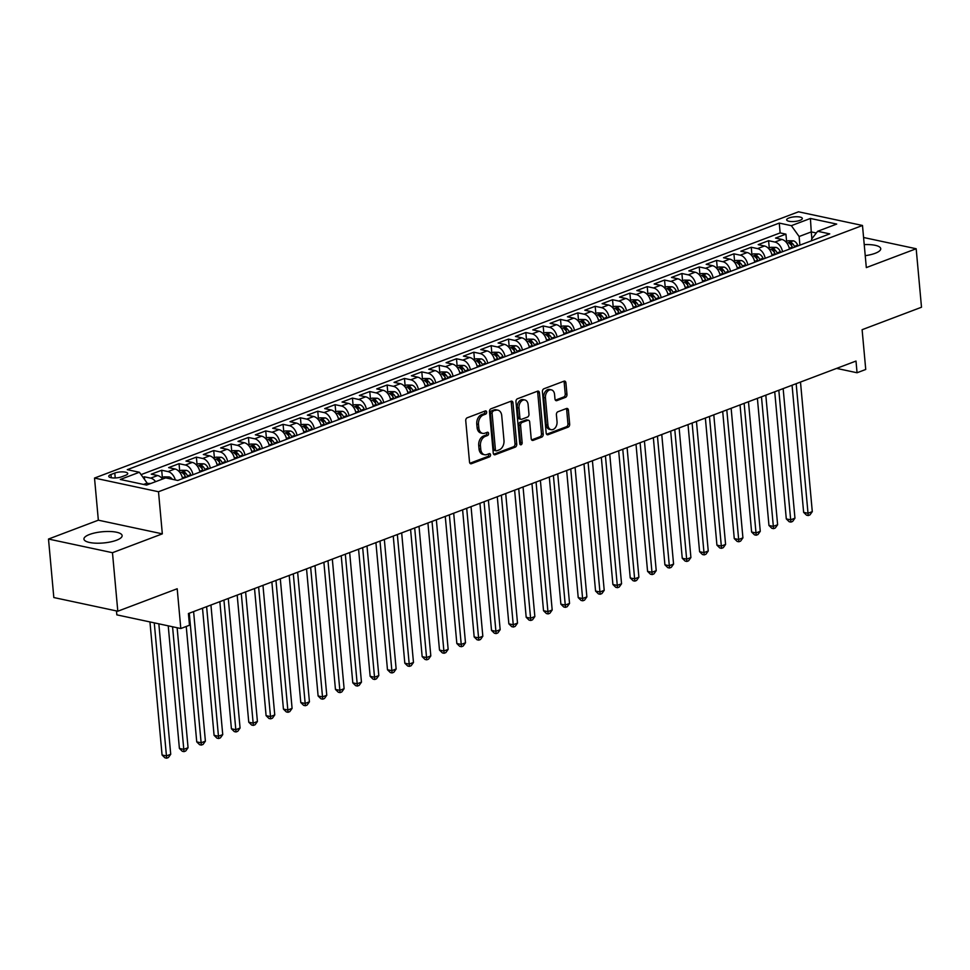 <?xml version="1.0" encoding="UTF-8"?>
<svg xmlns="http://www.w3.org/2000/svg" width="970" height="970" viewBox="0 0 970 970"><rect width="100%" height="100%" fill="white"/><g stroke="black" fill="none" stroke-linecap="round" stroke-linejoin="round"><path stroke-width="1.45" d="M486.661 412.092A1.685 1.176 102.1 0 0 485.327 410.928L467.237 417.767A2.413 1.673 102.1 0 0 465.745 420.713L469.516 462.047A2.413 1.673 102.1 0 0 470.705 463.769A2.413 1.673 102.1 0 0 471.42 463.708L489.51 456.87A1.685 1.176 102.1 0 0 489.207 453.657L486.867 454.542A7.724 5.359 102.1 0 1 484.588 454.736A7.724 5.359 102.1 0 1 480.756 449.243L480.441 445.8A7.724 5.359 102.1 0 1 485.218 436.391L487.558 435.506A1.685 1.176 102.1 0 0 487.267 432.293L484.927 433.178A7.724 5.359 102.1 0 1 482.648 433.372A7.724 5.359 102.1 0 1 478.816 427.891L478.501 424.436A7.724 5.359 102.1 0 1 483.278 415.027L485.618 414.141A1.685 1.176 102.1 0 0 486.661 412.092M482.648 433.372L480.914 433.008A7.724 5.359 102.1 0 1 477.082 427.515L476.767 424.072A7.724 5.359 102.1 0 1 481.544 414.663L483.884 413.778A1.685 1.176 102.1 0 0 484.782 411.134M469.929 463.248L487.777 456.494A1.685 1.176 102.1 0 0 488.674 453.851M484.588 454.736L482.866 454.372A7.724 5.359 102.1 0 1 479.022 448.88L478.719 445.436A7.724 5.359 102.1 0 1 483.496 436.027L485.837 435.142A1.685 1.176 102.1 0 0 486.734 432.499M865.24 255.68A19.17 5.626 -5.2 0 0 875.134 253.315A19.17 5.626 -5.2 0 0 880.736 248.696A19.17 5.626 -5.2 0 0 864.234 244.61M89.543 534.47A19.17 5.626 -5.2 0 0 83.941 539.09A19.17 5.626 -5.2 0 0 95.945 543.188A19.17 5.626 -5.2 0 0 116.521 540.229A19.17 5.626 -5.2 0 0 122.123 535.61A19.17 5.626 -5.2 0 0 110.119 531.511A19.17 5.626 -5.2 0 0 89.543 534.47M788.962 217.971A7.869 2.316 -5.2 0 0 786.67 219.875A7.869 2.316 -5.2 0 0 791.593 221.548A7.869 2.316 -5.2 0 0 800.032 220.335A7.869 2.316 -5.2 0 0 802.336 218.444A7.869 2.316 -5.2 0 0 797.401 216.759A7.869 2.316 -5.2 0 0 788.962 217.971M565.474 397.373A2.413 1.673 102.1 0 0 566.965 394.426L565.91 382.823A2.413 1.673 102.1 0 0 564.71 381.113A2.413 1.673 102.1 0 0 564.006 381.174L543.915 388.776A2.413 1.673 102.1 0 0 542.424 391.71L546.183 433.056A2.413 1.673 102.1 0 0 547.383 434.766A2.413 1.673 102.1 0 0 548.098 434.705L568.178 427.115A2.413 1.673 102.1 0 0 569.669 424.169L568.396 410.164A2.413 1.673 102.1 0 0 567.207 408.443A2.413 1.673 102.1 0 0 566.492 408.503L557.895 411.753A2.413 1.673 102.1 0 0 556.404 414.699L557.035 421.647A6.45 4.486 102.1 0 1 551.13 429.674A6.45 4.486 102.1 0 1 547.929 425.09L545.455 397.87A6.45 4.486 102.1 0 1 551.348 389.843A6.45 4.486 102.1 0 1 554.561 394.426L554.973 398.961A2.413 1.673 102.1 0 0 556.162 400.683A2.413 1.673 102.1 0 0 556.877 400.622L565.474 397.373L563.74 396.997A2.413 1.673 102.1 0 0 565.243 394.062L564.188 382.459A2.413 1.673 102.1 0 0 563.764 381.271M112.471 552.706L162.329 533.852L98.346 520.187L48.5 539.041L112.471 552.706L117.806 611.209L177.195 588.754L180.808 628.524L189.477 625.25L188.41 613.549L856.001 361.058L857.056 372.759L865.737 369.473L862.112 329.703L921.5 307.235L916.177 248.744L863.591 237.504M162.329 533.852L158.498 491.741L862.488 225.476L866.319 267.599L916.177 248.744M512.984 402.853A2.413 1.673 102.1 0 0 511.784 401.131A2.413 1.673 102.1 0 0 511.069 401.192L490.99 408.794A2.413 1.673 102.1 0 0 489.486 411.729L493.257 453.075A2.413 1.673 102.1 0 0 494.457 454.784A2.413 1.673 102.1 0 0 495.161 454.724L515.252 447.134A2.413 1.673 102.1 0 0 516.743 444.187L512.984 402.853L511.251 402.477A2.413 1.673 102.1 0 0 510.826 401.289M517.446 398.779L537.538 391.189A2.413 1.673 102.1 0 1 538.253 391.116A2.413 1.673 102.1 0 1 539.441 392.838L543.212 434.184A2.413 1.673 102.1 0 1 541.721 437.118L533.124 440.368A2.413 1.673 102.1 0 1 532.409 440.428A2.413 1.673 102.1 0 1 531.208 438.719L529.681 421.95A2.413 1.673 102.1 0 0 528.48 420.24A2.413 1.673 102.1 0 0 527.777 420.301L522.066 422.459A2.413 1.673 102.1 0 0 520.575 425.393L522.163 442.853A1.685 1.176 102.1 0 1 519.787 443.751L515.955 401.725A2.413 1.673 102.1 0 1 517.446 398.779M117.806 611.209L53.823 597.544L48.5 539.041M786.585 241.348L785.93 234.146L775.527 238.087L781.844 239.432L774.909 242.051A9.833 6.45 69.3 0 1 782.523 251.727M769.246 247.908L768.592 240.706L758.188 244.646L764.505 245.992L757.57 248.611A9.833 6.45 69.3 0 1 765.172 258.287M751.908 254.467L751.253 247.265L740.85 251.206L747.167 252.552L740.231 255.171A9.833 6.45 69.3 0 1 747.834 264.846M734.569 261.027L733.914 253.825L723.511 257.753L729.828 259.111L722.893 261.73A9.833 6.45 69.3 0 1 730.495 271.406M717.23 267.587L716.575 260.384L706.172 264.313L712.477 265.671L705.542 268.29A9.833 6.45 69.3 0 1 713.156 277.966M699.891 274.146L699.237 266.944L688.833 270.873L695.138 272.218L688.203 274.849A9.833 6.45 69.3 0 1 695.817 284.525M682.553 280.706L681.898 273.504L671.495 277.432L677.8 278.778L670.864 281.409A9.833 6.45 69.3 0 1 678.479 291.085M665.214 287.253L664.559 280.051L654.156 283.992L660.461 285.338L653.525 287.969A9.833 6.45 69.3 0 1 661.14 297.644M647.875 293.813L647.22 286.611L636.817 290.551L643.122 291.897L636.187 294.516A9.833 6.45 69.3 0 1 643.801 304.192M630.536 300.373L629.882 293.17L619.478 297.111L625.783 298.457L618.848 301.076A9.833 6.45 69.3 0 1 626.462 310.752M613.198 306.932L612.543 299.73L602.127 303.671L608.445 305.017L601.509 307.635A9.833 6.45 69.3 0 1 609.124 317.311M595.847 313.492L595.192 306.29L584.789 310.218L591.106 311.576L584.17 314.195A9.833 6.45 69.3 0 1 591.785 323.871M578.508 320.051L577.853 312.849L567.45 316.778L573.767 318.136L566.832 320.755A9.833 6.45 69.3 0 1 574.434 330.43M561.169 326.611L560.514 319.409L550.111 323.337L556.428 324.683L549.493 327.314A9.833 6.45 69.3 0 1 557.095 336.99M543.83 333.171L543.176 325.968L532.772 329.897L539.09 331.243L532.154 333.874A9.833 6.45 69.3 0 1 539.756 343.55M526.492 339.73L525.837 332.516L515.434 336.457L521.751 337.803L514.815 340.434A9.833 6.45 69.3 0 1 522.418 350.109M509.153 346.278L508.498 339.076L498.095 343.016L504.4 344.362L497.464 346.981A9.833 6.45 69.3 0 1 505.079 356.669M491.814 352.837L491.159 345.635L480.756 349.576L487.061 350.922L480.126 353.541A9.833 6.45 69.3 0 1 487.74 363.216M474.475 359.397L473.821 352.195L463.417 356.135L469.722 357.481L462.787 360.1A9.833 6.45 69.3 0 1 470.401 369.776M457.137 365.957L456.482 358.754L446.079 362.695L452.384 364.041L445.448 366.66A9.833 6.45 69.3 0 1 453.063 376.336M439.798 372.516L439.143 365.314L428.74 369.243L435.045 370.601L428.109 373.22A9.833 6.45 69.3 0 1 435.724 382.895M422.459 379.076L421.804 371.874L411.401 375.802L417.706 377.16L410.771 379.779A9.833 6.45 69.3 0 1 418.385 389.455M405.12 385.636L404.454 378.433L394.05 382.362L400.367 383.708L393.432 386.339A9.833 6.45 69.3 0 1 401.046 396.015M387.77 392.195L387.115 384.993L376.712 388.921L383.029 390.267L376.093 392.899A9.833 6.45 69.3 0 1 383.708 402.574M370.431 398.743L369.776 391.541L359.373 395.481L365.69 396.827L358.754 399.458A9.833 6.45 69.3 0 1 366.357 409.134M353.092 405.302L352.437 398.1L342.034 402.041L348.351 403.387L341.416 406.006A9.833 6.45 69.3 0 1 349.018 415.681M335.753 411.862L335.099 404.66L324.695 408.6L331.012 409.946L324.077 412.565A9.833 6.45 69.3 0 1 331.679 422.241M318.415 418.422L317.76 411.219L307.357 415.16L313.674 416.506L306.726 419.125A9.833 6.45 69.3 0 1 314.341 428.801M301.076 424.981L300.421 417.779L290.018 421.707L296.323 423.065L289.387 425.684A9.833 6.45 69.3 0 1 297.002 435.36M283.737 431.541L283.082 424.339L272.679 428.267L278.984 429.625L272.049 432.244A9.833 6.45 69.3 0 1 279.663 441.92M266.398 438.1L265.744 430.898L255.34 434.827L261.645 436.173L254.71 438.804A9.833 6.45 69.3 0 1 262.324 448.479M249.06 444.66L248.405 437.458L238.002 441.386L244.307 442.732L237.371 445.363A9.833 6.45 69.3 0 1 244.986 455.039M231.721 451.208L231.066 444.005L220.663 447.946L226.968 449.292L220.032 451.923A9.833 6.45 69.3 0 1 227.647 461.599M214.382 457.767L213.727 450.565L203.324 454.506L209.629 455.851L202.694 458.47A9.833 6.45 69.3 0 1 210.308 468.146M197.043 464.327L196.376 457.125L185.973 461.065L192.29 462.411L185.355 465.03A9.833 6.45 69.3 0 1 192.969 474.706M179.692 470.886L179.038 463.684L168.635 467.625L174.952 468.971L168.016 471.59A9.833 6.45 69.3 0 1 175.315 479.944M162.354 477.446L161.699 470.244L151.296 474.172L157.613 475.53A9.833 6.45 69.3 0 1 162.56 479.047M121.699 476.791L125.518 475.349A7.614 2.243 -5.2 0 0 127.737 473.518A7.614 2.243 -5.2 0 0 122.972 471.881A7.614 2.243 -5.2 0 0 114.799 473.057L110.98 474.5A7.614 2.243 -5.2 0 0 108.749 476.343A7.614 2.243 -5.2 0 0 113.526 477.967A7.614 2.243 -5.2 0 0 121.699 476.791M158.498 491.741L94.514 478.064L798.516 211.799L862.488 225.476M785.93 234.146L780.147 232.909L779.249 223.088L127.276 469.674L139.377 472.257L147.149 483.096L147.307 484.818M779.249 223.088L791.35 225.67L810.423 218.456L836.71 224.07L817.637 231.284L829.738 233.867L177.765 480.465L165.664 477.87L146.579 485.085L120.304 479.471L139.377 472.257M144.615 479.568L144.36 476.803L150.677 478.149A9.833 6.45 69.3 0 1 155.624 481.666M161.699 470.244L168.016 471.59M179.038 463.684L185.355 465.03M196.376 457.125L202.694 458.47M213.727 450.565L220.032 451.923M231.066 444.005L237.371 445.363M248.405 437.458L254.71 438.804M265.744 430.898L272.049 432.244M283.082 424.339L289.387 425.684M300.421 417.779L306.726 419.125M317.76 411.219L324.077 412.565M335.099 404.66L341.416 406.006M352.437 398.1L358.754 399.458M369.776 391.541L376.093 392.899M387.115 384.993L393.432 386.339M404.454 378.433L410.771 379.779M421.804 371.874L428.109 373.22M439.143 365.314L445.448 366.66M456.482 358.754L462.787 360.1M473.821 352.195L480.126 353.541M491.159 345.635L497.464 346.981M508.498 339.076L514.815 340.434M525.837 332.516L532.154 333.874M543.176 325.968L549.493 327.314M560.514 319.409L566.832 320.755M577.853 312.849L584.17 314.195M595.192 306.29L601.509 307.635M612.543 299.73L618.848 301.076M629.882 293.17L636.187 294.516M647.22 286.611L653.525 287.969M664.559 280.051L670.864 281.409M681.898 273.504L688.203 274.849M699.237 266.944L705.542 268.29M716.575 260.384L722.893 261.73M733.914 253.825L740.231 255.171M751.253 247.265L757.57 248.611M768.592 240.706L774.909 242.051M780.147 232.909L141.074 474.621M144.36 476.803L143.002 477.313M811.878 238.765L811.26 231.915L799.122 236.51L799.91 245.155M147.149 483.096L143.572 484.442M116.473 610.93L116.836 614.859L180.808 628.524M98.346 520.187L94.514 478.064M836.613 368.394L857.056 372.759M816.316 232.994L811.26 231.915L810.423 218.456M811.708 240.693L811.575 239.166L817.637 231.284M182.566 478.646A9.833 6.45 -110.7 0 0 174.952 468.971M199.905 472.087A9.833 6.45 -110.7 0 0 192.29 462.411M217.244 465.527A9.833 6.45 -110.7 0 0 209.629 455.851M234.582 458.968A9.833 6.45 -110.7 0 0 226.968 449.292M251.921 452.408A9.833 6.45 -110.7 0 0 244.307 442.732M269.26 445.848A9.833 6.45 -110.7 0 0 261.645 436.173M286.599 439.301A9.833 6.45 -110.7 0 0 278.984 429.625M303.937 432.741A9.833 6.45 -110.7 0 0 296.323 423.065M321.276 426.182A9.833 6.45 -110.7 0 0 313.674 416.506M338.615 419.622A9.833 6.45 -110.7 0 0 331.012 409.946M355.954 413.062A9.833 6.45 -110.7 0 0 348.351 403.387M373.304 406.503A9.833 6.45 -110.7 0 0 365.69 396.827M390.643 399.943A9.833 6.45 -110.7 0 0 383.029 390.267M407.982 393.383A9.833 6.45 -110.7 0 0 400.367 383.708M425.321 386.836A9.833 6.45 -110.7 0 0 417.706 377.16M442.659 380.276A9.833 6.45 -110.7 0 0 435.045 370.601M459.998 373.717A9.833 6.45 -110.7 0 0 452.384 364.041M477.337 367.157A9.833 6.45 -110.7 0 0 469.722 357.481M494.676 360.597A9.833 6.45 -110.7 0 0 487.061 350.922M512.014 354.038A9.833 6.45 -110.7 0 0 504.4 344.362M529.353 347.478A9.833 6.45 -110.7 0 0 521.751 337.803M546.692 340.919A9.833 6.45 -110.7 0 0 539.09 331.243M564.031 334.371A9.833 6.45 -110.7 0 0 556.428 324.683M581.382 327.811A9.833 6.45 -110.7 0 0 573.767 318.136M598.72 321.252A9.833 6.45 -110.7 0 0 591.106 311.576M616.059 314.692A9.833 6.45 -110.7 0 0 608.445 305.017M633.398 308.133A9.833 6.45 -110.7 0 0 625.783 298.457M650.737 301.573A9.833 6.45 -110.7 0 0 643.122 291.897M668.075 295.013A9.833 6.45 -110.7 0 0 660.461 285.338M685.414 288.454A9.833 6.45 -110.7 0 0 677.8 278.778M702.753 281.894A9.833 6.45 -110.7 0 0 695.138 272.218M720.092 275.347A9.833 6.45 -110.7 0 0 712.477 265.671M737.43 268.787A9.833 6.45 -110.7 0 0 729.828 259.111M754.769 262.227A9.833 6.45 -110.7 0 0 747.167 252.552M772.108 255.668A9.833 6.45 -110.7 0 0 764.505 245.992M789.459 249.108A9.833 6.45 -110.7 0 0 781.844 239.432M799.122 236.51L791.35 225.67M493.681 454.263L513.518 446.758A2.413 1.673 102.1 0 0 515.009 443.823L511.251 402.477M493.148 411.292A1.685 1.176 102.1 0 0 492.105 413.353L495.403 449.643A1.685 1.176 102.1 0 0 496.749 450.808L499.211 449.874A7.724 5.359 102.1 0 0 503.988 440.465L501.732 415.657A7.724 5.359 102.1 0 0 497.901 410.164A7.724 5.359 102.1 0 0 495.621 410.358L491.426 410.928A1.685 1.176 102.1 0 0 490.371 412.99L492.105 413.353M496.24 450.844L494.518 450.48A1.685 1.176 102.1 0 1 493.681 449.28L490.371 412.99M497.901 410.164L496.167 409.789A7.724 5.359 102.1 0 0 493.888 409.995L495.621 410.358M491.426 410.928L493.888 409.995M531.633 439.907L539.987 436.755A2.413 1.673 102.1 0 0 541.478 433.808L537.72 392.462A2.413 1.673 102.1 0 0 537.295 391.274M528.48 420.24L526.758 419.864A2.413 1.673 102.1 0 0 526.043 419.925L520.344 422.083A2.413 1.673 102.1 0 0 518.853 425.03L520.441 442.478L522.163 442.853M519.884 444.199A1.685 1.176 102.1 0 0 520.441 442.478M528.104 404.551A6.45 4.486 102.1 0 0 524.891 399.967A6.45 4.486 102.1 0 0 518.999 407.994L519.871 417.585A2.413 1.673 102.1 0 0 521.06 419.307A2.413 1.673 102.1 0 0 521.775 419.234L527.474 417.088A2.413 1.673 102.1 0 0 528.977 414.141L528.104 404.551M524.891 399.967L523.169 399.591A6.45 4.486 102.1 0 0 517.265 407.63L518.999 407.994M521.06 419.307L519.338 418.931A2.413 1.673 102.1 0 1 518.138 417.221L517.265 407.63M555.386 400.161L563.74 396.997M551.348 389.843L549.626 389.467A6.45 4.486 102.1 0 0 543.721 397.506L545.455 397.87M551.13 429.674L549.396 429.31A6.45 4.486 102.1 0 1 546.195 424.714L543.721 397.506M546.607 434.245L566.456 426.739A2.413 1.673 102.1 0 0 567.947 423.805L566.674 409.789A2.413 1.673 102.1 0 0 566.25 408.6M150.847 483.472L147.173 483.412M149.95 621.928L162.063 754.999L166.379 755.921L170.72 754.284L158.837 623.831M154.266 622.861L166.658 758.201L164.936 757.825L162.063 754.999M170.72 754.284L168.392 757.534L166.658 758.201M161.456 477.786L163.942 476.852L169.132 476.937A6.511 4.28 69.3 0 1 172.369 479.301M168.234 625.844L179.401 748.44L183.718 749.361L188.059 747.724L177.134 627.748M172.563 626.765L183.997 751.641L182.275 751.265L179.401 748.44M188.059 747.724L185.731 750.986L183.997 751.641M178.795 471.226L181.281 470.292L186.47 470.377A6.511 4.28 69.3 0 1 190.787 474.645L191.114 475.409M186.24 626.474L196.74 741.88L201.057 742.802L205.397 741.165L193.6 611.585M187.816 476.658L187.489 475.894A6.511 4.28 -110.7 0 0 184.494 472.184L182.421 472.972A6.511 4.28 69.3 0 1 185.415 476.682L185.743 477.446M184.918 475.688A3.322 2.183 69.3 0 1 185.609 476.828L185.852 477.398M189.271 613.222L201.336 745.081L199.614 744.705L196.74 741.88M205.397 741.165L203.069 744.427L201.336 745.081M196.134 464.666L198.62 463.733L203.809 463.818A6.511 4.28 69.3 0 1 208.126 468.086L208.453 468.849M202.512 608.214L214.079 735.321L218.395 736.242L222.736 734.605L210.939 605.025M205.155 470.098L204.828 469.334A6.511 4.28 -110.7 0 0 201.833 465.624L199.759 466.412A6.511 4.28 69.3 0 1 202.754 470.123L203.082 470.886M202.257 469.128A3.322 2.183 69.3 0 1 202.948 470.268L203.191 470.838M206.61 606.662L218.674 738.522L216.953 738.146L214.079 735.321M222.736 734.605L220.408 737.867L218.674 738.522M213.473 458.107L215.958 457.173L221.148 457.258A6.511 4.28 69.3 0 1 225.464 461.526L225.792 462.29M219.85 601.655L231.418 728.761L235.734 729.695L240.075 728.046L228.277 598.466M222.494 463.539L222.166 462.775A6.511 4.28 -110.7 0 0 219.171 459.065L217.098 459.853A6.511 4.28 69.3 0 1 220.093 463.563L220.42 464.327M219.596 462.569A3.322 2.183 69.3 0 1 220.287 463.708L220.529 464.278M223.949 600.115L236.025 731.962L234.291 731.598L231.418 728.761M240.075 728.046L237.759 731.307L236.025 731.962M230.824 451.559L233.297 450.613L238.487 450.698A6.511 4.28 69.3 0 1 242.803 454.966L243.13 455.73M237.189 595.107L248.756 722.201L253.085 723.135L257.414 721.486L245.616 591.906M239.845 456.979L239.517 456.215A6.511 4.28 -110.7 0 0 236.522 452.517L234.437 453.293A6.511 4.28 69.3 0 1 237.432 457.003L237.759 457.767M236.935 456.009A3.322 2.183 69.3 0 1 237.626 457.161L237.868 457.731M241.287 593.555L253.364 725.402L251.63 725.039L248.756 722.201M257.414 721.486L255.098 724.748L253.364 725.402M248.162 445L250.636 444.054L255.825 444.139A6.511 4.28 69.3 0 1 260.142 448.419L260.469 449.183M254.528 588.547L266.095 715.654L270.424 716.575L274.752 714.938L262.967 585.359M257.183 450.419L256.856 449.656A6.511 4.28 -110.7 0 0 253.861 445.957L251.776 446.746A6.511 4.28 69.3 0 1 254.77 450.444L255.098 451.208M254.273 449.45A3.322 2.183 69.3 0 1 254.964 450.601L255.207 451.171M258.626 586.995L270.703 718.843L268.969 718.479L266.095 715.654M274.752 714.938L272.437 718.188L270.703 718.843M265.501 438.44L267.975 437.494L273.164 437.579A6.511 4.28 69.3 0 1 277.481 441.859L277.808 442.623M271.867 581.988L283.434 709.094L287.763 710.016L292.091 708.379L280.306 578.799M274.522 443.86L274.195 443.096A6.511 4.28 -110.7 0 0 271.2 439.398L269.114 440.186A6.511 4.28 69.3 0 1 272.109 443.884L272.437 444.648M271.612 442.89A3.322 2.183 69.3 0 1 272.303 444.042L272.558 444.612M275.965 580.436L288.041 712.283L286.308 711.919L283.434 709.094M292.091 708.379L289.775 711.628L288.041 712.283M282.84 431.88L285.313 430.947L290.503 431.032A6.511 4.28 69.3 0 1 294.831 435.3L295.159 436.063M289.205 575.428L300.773 702.535L305.101 703.456L309.43 701.819L297.644 572.239M291.861 437.312L291.534 436.548A6.511 4.28 -110.7 0 0 288.539 432.838L286.453 433.626A6.511 4.28 69.3 0 1 289.448 437.325L289.775 438.088M288.951 436.33A3.322 2.183 69.3 0 1 289.642 437.482L289.897 438.052M293.304 573.876L305.38 705.723L303.646 705.36L300.773 702.535M309.43 701.819L307.114 705.069L305.38 705.723M300.179 425.321L302.652 424.387L307.842 424.472A6.511 4.28 69.3 0 1 312.17 428.74L312.498 429.504M306.544 568.869L318.111 695.975L322.44 696.896L326.769 695.26L314.983 565.68M309.2 430.753L308.872 429.989A6.511 4.28 -110.7 0 0 305.877 426.279L303.792 427.067A6.511 4.28 69.3 0 1 306.787 430.777L307.114 431.541M306.29 429.783A3.322 2.183 69.3 0 1 306.993 430.922L307.235 431.492M310.642 567.317L322.719 699.176L320.985 698.8L318.111 695.975M326.769 695.26L324.453 698.521L322.719 699.176M317.517 418.761L319.991 417.827L325.192 417.912A6.511 4.28 69.3 0 1 329.509 422.18L329.836 422.944M323.883 562.309L335.45 689.415L339.779 690.337L344.108 688.7L332.322 559.12M326.538 424.193L326.211 423.429A6.511 4.28 -110.7 0 0 323.216 419.719L321.131 420.507A6.511 4.28 69.3 0 1 324.125 424.217L324.453 424.981M323.64 423.223A3.322 2.183 69.3 0 1 324.332 424.363L324.574 424.933M327.981 560.757L340.058 692.616L338.324 692.24L335.45 689.415M344.108 688.7L341.792 691.962L340.058 692.616M334.856 412.201L337.33 411.268L342.531 411.353A6.511 4.28 69.3 0 1 346.848 415.621L347.175 416.385M341.222 555.749L352.801 682.856L357.118 683.777L361.458 682.14L349.661 552.561M343.877 417.633L343.55 416.87A6.511 4.28 -110.7 0 0 340.555 413.159L338.469 413.947A6.511 4.28 69.3 0 1 341.464 417.658L341.792 418.422M340.979 416.663A3.322 2.183 69.3 0 1 341.67 417.803L341.913 418.373M345.32 554.197L357.396 686.057L355.675 685.681L352.801 682.856M361.458 682.14L359.13 685.402L357.396 686.057M352.195 405.642L354.668 404.708L359.87 404.793A6.511 4.28 69.3 0 1 364.186 409.061L364.514 409.825M358.573 549.19L370.14 676.296L374.456 677.23L378.797 675.581L366.999 546.001M361.216 411.074L360.888 410.31A6.511 4.28 -110.7 0 0 357.894 406.6L355.82 407.388A6.511 4.28 69.3 0 1 358.815 411.098L359.142 411.862M358.318 410.104A3.322 2.183 69.3 0 1 359.009 411.244L359.252 411.813M362.671 547.65L374.735 679.497L373.013 679.121L370.14 676.296M378.797 675.581L376.469 678.842L374.735 679.497M369.534 399.082L372.019 398.149L377.209 398.233A6.511 4.28 69.3 0 1 381.525 402.501L381.853 403.265M375.911 542.63L387.479 669.736L391.795 670.67L396.136 669.021L384.338 539.441M378.555 404.514L378.227 403.75A6.511 4.28 -110.7 0 0 375.232 400.052L373.159 400.828A6.511 4.28 69.3 0 1 376.154 404.538L376.481 405.302M375.657 403.544A3.322 2.183 69.3 0 1 376.348 404.684L376.59 405.266M380.01 541.09L392.074 672.938L390.352 672.574L387.479 669.736M396.136 669.021L393.808 672.283L392.074 672.938M386.872 392.535L389.358 391.589L394.547 391.674A6.511 4.28 69.3 0 1 398.864 395.954L399.191 396.718M393.25 536.083L404.817 663.189L409.134 664.111L413.475 662.474L401.677 532.894M395.893 397.955L395.566 397.191A6.511 4.28 -110.7 0 0 392.571 393.493L390.498 394.281A6.511 4.28 69.3 0 1 393.493 397.979L393.82 398.743M392.995 396.985A3.322 2.183 69.3 0 1 393.687 398.137L393.929 398.706M397.348 534.531L409.413 666.378L407.691 666.014L404.817 663.189M413.475 662.474L411.147 665.723L409.413 666.378M404.211 385.975L406.697 385.029L411.886 385.114A6.511 4.28 69.3 0 1 416.203 389.394L416.53 390.158M410.589 529.523L422.156 656.629L426.473 657.551L430.813 655.914L419.016 526.334M413.232 391.395L412.905 390.631A6.511 4.28 -110.7 0 0 409.91 386.933L407.837 387.721A6.511 4.28 69.3 0 1 410.831 391.419L411.159 392.183M410.334 390.425A3.322 2.183 69.3 0 1 411.025 391.577L411.268 392.147M414.687 527.971L426.764 659.818L425.03 659.454L422.156 656.629M430.813 655.914L428.497 659.163L426.764 659.818M421.55 379.416L424.036 378.482L429.225 378.567A6.511 4.28 69.3 0 1 433.541 382.835L433.869 383.599M427.928 522.963L439.495 650.07L443.811 650.991L448.152 649.354L436.354 519.774M430.571 384.847L430.256 384.084A6.511 4.28 -110.7 0 0 427.249 380.373L425.175 381.161A6.511 4.28 69.3 0 1 428.17 384.86L428.497 385.623M427.673 383.865A3.322 2.183 69.3 0 1 428.364 385.017L428.607 385.587M432.026 521.411L444.102 653.259L442.368 652.895L439.495 650.07M448.152 649.354L445.836 652.604L444.102 653.259M438.901 372.856L441.374 371.922L446.564 372.007A6.511 4.28 69.3 0 1 450.88 376.275L451.208 377.039M445.266 516.404L456.834 643.51L461.162 644.432L465.491 642.795L453.693 513.215M447.922 378.288L447.594 377.524A6.511 4.28 -110.7 0 0 444.599 373.814L442.514 374.602A6.511 4.28 69.3 0 1 445.509 378.312L445.836 379.076M445.012 377.318A3.322 2.183 69.3 0 1 445.703 378.458L445.945 379.027M449.365 514.852L461.441 646.711L459.707 646.335L456.834 643.51M465.491 642.795L463.175 646.044L461.441 646.711M456.239 366.296L458.713 365.363L463.902 365.447A6.511 4.28 69.3 0 1 468.219 369.716L468.546 370.479M462.605 509.844L474.172 636.951L478.501 637.872L482.83 636.235L471.044 506.655M465.26 371.728L464.933 370.964A6.511 4.28 -110.7 0 0 461.938 367.254L459.853 368.042A6.511 4.28 69.3 0 1 462.848 371.752L463.175 372.516M462.35 370.758A3.322 2.183 69.3 0 1 463.042 371.898L463.284 372.468M466.703 508.292L478.78 640.151L477.046 639.776L474.172 636.951M482.83 636.235L480.514 639.497L478.78 640.151M473.578 359.737L476.052 358.803L481.241 358.888A6.511 4.28 69.3 0 1 485.558 363.156L485.885 363.92M479.944 503.284L491.511 630.391L495.84 631.312L500.168 629.676L488.383 500.096M482.599 365.169L482.272 364.405A6.511 4.28 -110.7 0 0 479.277 360.695L477.191 361.483A6.511 4.28 69.3 0 1 480.186 365.193L480.514 365.957M479.689 364.199A3.322 2.183 69.3 0 1 480.38 365.338L480.635 365.908M484.042 501.732L496.119 633.592L494.385 633.216L491.511 630.391M500.168 629.676L497.852 632.937L496.119 633.592M490.917 353.177L493.39 352.243L498.58 352.328A6.511 4.28 69.3 0 1 502.909 356.596L503.236 357.36M497.283 496.725L508.85 623.831L513.178 624.753L517.507 623.116L505.722 493.536M499.938 358.609L499.611 357.845A6.511 4.28 -110.7 0 0 496.616 354.135L494.53 354.923A6.511 4.28 69.3 0 1 497.525 358.633L497.852 359.397M497.028 357.639A3.322 2.183 69.3 0 1 497.719 358.779L497.974 359.349M501.381 495.173L513.457 627.032L511.724 626.656L508.85 623.831M517.507 623.116L515.191 626.377L513.457 627.032M508.256 346.617L510.729 345.684L515.919 345.769A6.511 4.28 69.3 0 1 520.247 350.037L520.575 350.8M514.621 490.165L526.189 617.272L530.517 618.205L534.846 616.556L523.06 486.976M517.277 352.049L516.949 351.286A6.511 4.28 -110.7 0 0 513.954 347.575L511.869 348.363A6.511 4.28 69.3 0 1 514.864 352.074L515.191 352.837M514.379 351.079A3.322 2.183 69.3 0 1 515.07 352.219L515.312 352.789M518.72 488.625L530.796 620.473L529.062 620.109L526.189 617.272M534.846 616.556L532.53 619.818L530.796 620.473M525.595 340.07L528.068 339.124L533.27 339.209A6.511 4.28 69.3 0 1 537.586 343.477L537.913 344.241M531.96 483.618L543.527 610.724L547.856 611.646L552.185 609.997L540.399 480.417M534.615 345.49L534.288 344.726A6.511 4.28 -110.7 0 0 531.293 341.028L529.208 341.816A6.511 4.28 69.3 0 1 532.203 345.514L532.53 346.278M531.718 344.52A3.322 2.183 69.3 0 1 532.409 345.672L532.651 346.241M536.058 482.066L548.135 613.913L546.401 613.549L543.527 610.724M552.185 609.997L549.869 613.258L548.135 613.913M542.933 333.51L545.407 332.564L550.608 332.649A6.511 4.28 69.3 0 1 554.925 336.929L555.252 337.693M549.311 477.058L560.878 604.164L565.195 605.086L569.535 603.449L557.738 473.869M551.954 338.93L551.627 338.166A6.511 4.28 -110.7 0 0 548.632 334.468L546.546 335.256A6.511 4.28 69.3 0 1 549.541 338.954L549.869 339.718M549.056 337.96A3.322 2.183 69.3 0 1 549.747 339.112L549.99 339.682M553.397 475.506L565.474 607.353L563.752 606.99L560.878 604.164M569.535 603.449L567.207 606.699L565.474 607.353M560.272 326.951L562.758 326.017L567.947 326.09A6.511 4.28 69.3 0 1 572.264 330.37L572.591 331.134M566.65 470.498L578.217 597.605L582.534 598.526L586.874 596.889L575.077 467.31M569.293 332.37L568.966 331.607A6.511 4.28 -110.7 0 0 565.971 327.908L563.897 328.697A6.511 4.28 69.3 0 1 566.892 332.395L567.22 333.159M566.395 331.4A3.322 2.183 69.3 0 1 567.086 332.552L567.329 333.122M570.748 468.946L582.812 600.794L581.091 600.43L578.217 597.605M586.874 596.889L584.546 600.139L582.812 600.794M577.611 320.391L580.096 319.457L585.286 319.542A6.511 4.28 69.3 0 1 589.602 323.81L589.93 324.574M583.988 463.939L595.556 591.045L599.872 591.967L604.213 590.33L592.415 460.75M586.632 325.823L586.304 325.059A6.511 4.28 -110.7 0 0 583.309 321.349L581.236 322.137A6.511 4.28 69.3 0 1 584.231 325.847L584.558 326.599M583.734 324.841A3.322 2.183 69.3 0 1 584.425 325.993L584.667 326.563M588.087 462.387L600.151 594.246L598.429 593.87L595.556 591.045M604.213 590.33L601.885 593.579L600.151 594.246M594.949 313.831L597.435 312.898L602.625 312.983A6.511 4.28 69.3 0 1 606.941 317.251L607.268 318.014M601.327 457.379L612.894 584.486L617.211 585.407L621.552 583.77L609.754 454.19M603.971 319.263L603.643 318.5A6.511 4.28 -110.7 0 0 600.648 314.789L598.575 315.577A6.511 4.28 69.3 0 1 601.57 319.288L601.897 320.051M601.073 318.293A3.322 2.183 69.3 0 1 601.764 319.433L602.006 320.003M605.425 455.827L617.49 587.687L615.768 587.311L612.894 584.486M621.552 583.77L619.224 587.032L617.49 587.687M612.288 307.272L614.774 306.338L619.963 306.423A6.511 4.28 69.3 0 1 624.28 310.691L624.607 311.455M618.666 450.82L630.233 577.926L634.55 578.847L638.89 577.211L627.093 447.631M621.309 312.704L620.982 311.94A6.511 4.28 -110.7 0 0 617.987 308.23L615.914 309.018A6.511 4.28 69.3 0 1 618.909 312.728L619.236 313.492M618.411 311.734A3.322 2.183 69.3 0 1 619.102 312.873L619.345 313.443M622.764 449.268L634.841 581.127L633.107 580.751L630.233 577.926M638.89 577.211L636.575 580.472L634.841 581.127M629.639 300.712L632.113 299.779L637.302 299.863A6.511 4.28 69.3 0 1 641.619 304.131L641.946 304.895M636.005 444.26L647.572 571.366L651.888 572.288L656.229 570.651L644.432 441.071M638.66 306.144L638.333 305.38A6.511 4.28 -110.7 0 0 635.326 301.67L633.252 302.458A6.511 4.28 69.3 0 1 636.247 306.168L636.575 306.932M635.75 305.174A3.322 2.183 69.3 0 1 636.441 306.314L636.684 306.884M640.103 442.708L652.179 574.567L650.446 574.191L647.572 571.366M656.229 570.651L653.913 573.913L652.179 574.567M646.978 294.152L649.451 293.219L654.641 293.304A6.511 4.28 69.3 0 1 658.957 297.572L659.285 298.336M653.343 437.7L664.911 564.807L669.239 565.74L673.568 564.091L661.77 434.512M655.999 299.584L655.671 298.821A6.511 4.28 -110.7 0 0 652.677 295.11L650.591 295.898A6.511 4.28 69.3 0 1 653.586 299.609L653.913 300.373M653.089 298.614A3.322 2.183 69.3 0 1 653.78 299.754L654.022 300.324M657.442 436.161L669.518 568.008L667.784 567.644L664.911 564.807M673.568 564.091L671.252 567.353L669.518 568.008M664.317 287.605L666.79 286.659L671.98 286.744A6.511 4.28 69.3 0 1 676.296 291.012L676.623 291.776M670.682 431.141L682.249 558.247L686.578 559.181L690.907 557.532L679.121 427.952M673.338 293.025L673.01 292.261A6.511 4.28 -110.7 0 0 670.015 288.563L667.93 289.339A6.511 4.28 69.3 0 1 670.925 293.049L671.252 293.813M670.428 292.055A3.322 2.183 69.3 0 1 671.119 293.195L671.361 293.777M674.78 429.601L686.857 561.448L685.123 561.084L682.249 558.247M690.907 557.532L688.591 560.793L686.857 561.448M681.655 281.045L684.129 280.1L689.318 280.185A6.511 4.28 69.3 0 1 693.635 284.465L693.962 285.228M688.021 424.593L699.588 551.7L703.917 552.621L708.245 550.984L696.46 421.404M690.676 286.465L690.349 285.701A6.511 4.28 -110.7 0 0 687.354 282.003L685.269 282.791A6.511 4.28 69.3 0 1 688.263 286.489L688.591 287.253M687.766 285.495A3.322 2.183 69.3 0 1 688.457 286.647L688.712 287.217M692.119 423.041L704.196 554.888L702.462 554.525L699.588 551.7M708.245 550.984L705.93 554.234L704.196 554.888M698.994 274.486L701.468 273.54L706.657 273.625A6.511 4.28 69.3 0 1 710.986 277.905L711.313 278.669M705.36 418.034L716.927 545.14L721.256 546.062L725.584 544.425L713.799 414.845M708.015 279.906L707.688 279.142A6.511 4.28 -110.7 0 0 704.693 275.444L702.607 276.232A6.511 4.28 69.3 0 1 705.602 279.93L705.93 280.694M705.105 278.936A3.322 2.183 69.3 0 1 705.796 280.087L706.051 280.657M709.458 416.482L721.534 548.329L719.801 547.965L716.927 545.14M725.584 544.425L723.268 547.674L721.534 548.329M716.333 267.926L718.806 266.992L724.008 267.077A6.511 4.28 69.3 0 1 728.324 271.345L728.652 272.109M722.698 411.474L734.266 538.58L738.594 539.502L742.923 537.865L731.137 408.285M725.354 273.358L725.026 272.594A6.511 4.28 -110.7 0 0 722.032 268.884L719.946 269.672A6.511 4.28 69.3 0 1 722.941 273.37L723.268 274.134M722.456 272.376A3.322 2.183 69.3 0 1 723.147 273.528L723.39 274.098M726.797 409.922L738.873 541.769L737.139 541.405L734.266 538.58M742.923 537.865L740.607 541.114L738.873 541.769M733.672 261.366L736.145 260.433L741.347 260.518A6.511 4.28 69.3 0 1 745.663 264.786L745.991 265.55M740.037 404.914L751.604 532.021L755.933 532.942L760.274 531.305L748.476 401.725M742.693 266.798L742.365 266.035A6.511 4.28 -110.7 0 0 739.37 262.324L737.285 263.112A6.511 4.28 69.3 0 1 740.28 266.823L740.607 267.587M739.795 265.829A3.322 2.183 69.3 0 1 740.486 266.968L740.728 267.538M744.135 403.362L756.212 535.222L754.49 534.846L751.604 532.021M760.274 531.305L757.946 534.555L756.212 535.222M751.01 254.807L753.484 253.873L758.685 253.958A6.511 4.28 69.3 0 1 763.002 258.226L763.329 258.99M757.388 398.355L768.955 525.461L773.272 526.383L777.613 524.746L765.815 395.166M760.031 260.239L759.704 259.475A6.511 4.28 -110.7 0 0 756.709 255.765L754.624 256.553A6.511 4.28 69.3 0 1 757.631 260.263L757.946 261.027M757.134 259.269A3.322 2.183 69.3 0 1 757.825 260.409L758.067 260.978M761.474 396.803L773.551 528.662L771.829 528.286L768.955 525.461M777.613 524.746L775.285 528.007L773.551 528.662M768.349 248.247L770.835 247.314L776.024 247.398A6.511 4.28 69.3 0 1 780.341 251.666L780.668 252.43M774.727 391.795L786.294 518.901L790.611 519.823L794.951 518.186L783.154 388.606M777.37 253.679L777.043 252.915A6.511 4.28 -110.7 0 0 774.048 249.205L771.974 249.993A6.511 4.28 69.3 0 1 774.969 253.703L775.297 254.467M774.472 252.709A3.322 2.183 69.3 0 1 775.163 253.849L775.406 254.419M778.825 390.243L790.889 522.102L789.168 521.727L786.294 518.901M794.951 518.186L792.623 521.448L790.889 522.102M785.688 241.688L788.173 240.754L793.363 240.839A6.511 4.28 69.3 0 1 797.679 245.107L798.007 245.871M792.066 385.236L803.633 512.342L807.949 513.263L812.29 511.626L800.492 382.047M794.709 247.12L794.381 246.356A6.511 4.28 -110.7 0 0 791.387 242.645L789.313 243.434A6.511 4.28 69.3 0 1 792.308 247.144L792.635 247.908M791.811 246.15A3.322 2.183 69.3 0 1 792.502 247.289L792.745 247.859M796.164 383.696L808.228 515.543L806.506 515.167L803.633 512.342M812.29 511.626L809.962 514.888L808.228 515.543M157.613 475.53L150.677 478.149M111.271 477.737L110.98 474.5M115.236 477.967L114.799 473.057M481.544 414.663L483.278 415.027M476.767 424.072L478.501 424.436M477.082 427.515L478.816 427.891M485.837 435.142L487.558 435.506M483.496 436.027L485.218 436.391M478.719 445.436L480.441 445.8M479.022 448.88L480.756 449.243M487.777 456.494L489.51 456.87M470.086 463.417L471.42 463.708M483.884 413.778L485.618 414.141M515.009 443.823L516.743 444.187M513.518 446.758L515.252 447.134M493.827 454.445L495.161 454.724M493.681 449.28L495.403 449.643M537.72 392.462L539.441 392.838M541.478 433.808L543.212 434.184M539.987 436.755L541.721 437.118M531.778 440.089L533.124 440.368M526.043 419.925L527.777 420.301M520.344 422.083L522.066 422.459M518.853 425.03L520.575 425.393M518.138 417.221L519.871 417.585M555.543 400.331L556.877 400.622M546.195 424.714L547.929 425.09M566.674 409.789L568.396 410.164M567.947 423.805L569.669 424.169M566.456 426.739L568.178 427.115M546.765 434.414L548.098 434.705M564.188 382.459L565.91 382.823M565.243 394.062L566.965 394.426M168.998 476.925L166.197 477.992M186.337 470.377L180.081 472.742M185.415 476.682L182.384 477.822M190.787 474.645L187.489 475.894M184.797 475.482L184.494 472.184M203.676 463.818L197.419 466.182M202.754 470.123L199.723 471.262M208.126 468.086L204.828 469.334M202.136 468.922L201.833 465.624M221.014 457.258L214.758 459.622M220.093 463.563L217.074 464.703M225.464 461.526L222.166 462.775M219.475 462.363L219.171 459.065M238.353 450.698L232.097 453.063M237.432 457.003L234.413 458.143M242.803 454.966L239.517 456.215M236.813 455.803L236.522 452.517M255.704 444.139L249.435 446.503M254.77 450.444L251.751 451.596M260.142 448.419L256.856 449.656M254.152 449.243L253.861 445.957M273.043 437.579L266.774 439.943M272.109 443.884L269.09 445.036M277.481 441.859L274.195 443.096M271.491 442.696L271.2 439.398M290.382 431.019L284.113 433.396M289.448 437.325L286.429 438.476M294.831 435.3L291.534 436.548M288.842 436.136L288.539 432.838M307.72 424.46L301.452 426.836M306.787 430.777L303.768 431.917M312.17 428.74L308.872 429.989M306.18 429.577L305.877 426.279M325.059 417.912L318.803 420.277M324.125 424.217L321.106 425.357M329.509 422.18L326.211 423.429M323.519 423.017L323.216 419.719M342.398 411.353L336.141 413.717M341.464 417.658L338.445 418.797M346.848 415.621L343.55 416.87M340.858 416.457L340.555 413.159M359.737 404.793L353.48 407.157M358.815 411.098L355.784 412.238M364.186 409.061L360.888 410.31M358.197 409.898L357.894 406.6M377.075 398.233L370.819 400.598M376.154 404.538L373.123 405.678M381.525 402.501L378.227 403.75M375.536 403.338L375.232 400.052M394.414 391.674L388.158 394.038M393.493 397.979L390.461 399.131M398.864 395.954L395.566 397.191M392.874 396.779L392.571 393.493M411.753 385.114L405.496 387.479M410.831 391.419L407.8 392.571M416.203 389.394L412.905 390.631M410.213 390.219L409.91 386.933M429.092 378.555L422.835 380.931M428.17 384.86L425.151 386.012M433.541 382.835L430.256 384.084M427.552 383.671L427.249 380.373M446.43 371.995L440.174 374.371M445.509 378.312L442.49 379.452M450.88 376.275L447.594 377.524M444.89 377.112L444.599 373.814M463.781 365.435L457.513 367.812M462.848 371.752L459.828 372.892M468.219 369.716L464.933 370.964M462.229 370.552L461.938 367.254M481.12 358.888L474.851 361.252M480.186 365.193L477.167 366.333M485.558 363.156L482.272 364.405M479.568 363.992L479.277 360.695M498.459 352.328L492.19 354.693M497.525 358.633L494.506 359.773M502.909 356.596L499.611 357.845M496.919 357.433L496.616 354.135M515.797 345.769L509.529 348.133M514.864 352.074L511.845 353.213M520.247 350.037L516.949 351.286M514.258 350.873L513.954 347.575M533.136 339.209L526.88 341.573M532.203 345.514L529.183 346.654M537.586 343.477L534.288 344.726M531.596 344.314L531.293 341.028M550.475 332.649L544.218 335.014M549.541 338.954L546.522 340.106M554.925 336.929L551.627 338.166M548.935 337.754L548.632 334.468M567.814 326.09L561.557 328.454M566.892 332.395L563.861 333.547M572.264 330.37L568.966 331.607M566.274 331.207L565.971 327.908M585.153 319.53L578.896 321.907M584.231 325.847L581.2 326.987M589.602 323.81L586.304 325.059M583.613 324.647L583.309 321.349M602.491 312.97L596.235 315.347M601.57 319.288L598.538 320.427M606.941 317.251L603.643 318.5M600.951 318.087L600.648 314.789M619.83 306.423L613.573 308.787M618.909 312.728L615.877 313.868M624.28 310.691L620.982 311.94M618.29 311.528L617.987 308.23M637.169 299.863L630.912 302.228M636.247 306.168L633.228 307.308M641.619 304.131L638.333 305.38M635.629 304.968L635.326 301.67M654.507 293.304L648.251 295.668M653.586 299.609L650.567 300.748M658.957 297.572L655.671 298.821M652.968 298.408L652.677 295.11M671.858 286.744L665.59 289.108M670.925 293.049L667.906 294.189M676.296 291.012L673.01 292.261M670.306 291.849L670.015 288.563M689.197 280.185L682.928 282.549M688.263 286.489L685.244 287.641M693.635 284.465L690.349 285.701M687.645 285.289L687.354 282.003M706.536 273.625L700.267 275.989M705.602 279.93L702.583 281.082M710.986 277.905L707.688 279.142M704.996 278.742L704.693 275.444M723.875 267.065L717.618 269.442M722.941 273.37L719.922 274.522M728.324 271.345L725.026 272.594M722.335 272.182L722.032 268.884M741.213 260.506L734.957 262.882M740.28 266.823L737.261 267.962M745.663 264.786L742.365 266.035M739.673 265.622L739.37 262.324M758.552 253.958L752.296 256.322M757.631 260.263L754.599 261.403M763.002 258.226L759.704 259.475M757.012 259.063L756.709 255.765M775.891 247.398L769.634 249.763M774.969 253.703L771.938 254.843M780.341 251.666L777.043 252.915M774.351 252.503L774.048 249.205M793.23 240.839L786.973 243.203M792.308 247.144L789.277 248.284M797.679 245.107L794.381 246.356M791.69 245.944L791.387 242.645"/></g></svg>
